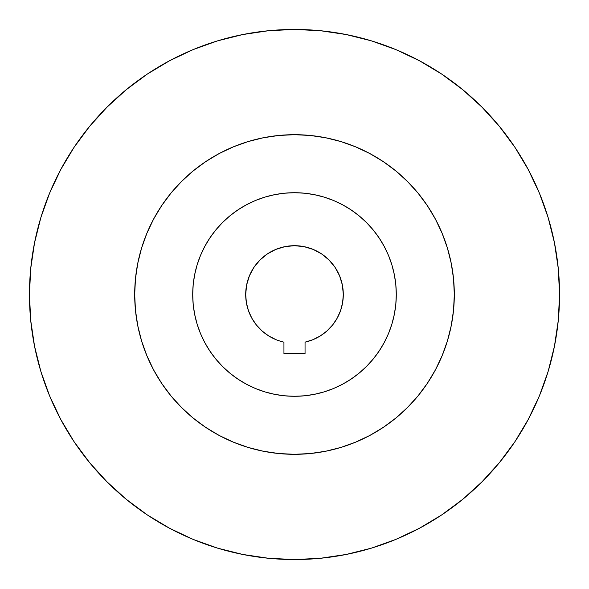 <?xml version="1.0" encoding="UTF-8"?>
<svg xmlns="http://www.w3.org/2000/svg" width="589" height="589" viewBox="0 0 589 589"><rect width="100%" height="100%" fill="white"/><g stroke="black" fill="none" stroke-linecap="round" stroke-linejoin="round"><path stroke-width="0.88" d="M134.69 294.5A159.81 159.81 0 0 1 294.5 134.69A159.81 159.81 0 0 1 454.31 294.5L453.537 278.833L451.24 263.32L447.426 248.109L442.148 233.347L435.44 219.167L427.378 205.716L418.035 193.118L407.5 181.5L395.882 170.965L383.284 161.622L369.833 153.56L355.653 146.852L340.891 141.574L325.68 137.76L310.167 135.463L294.5 134.69L278.833 135.463L263.32 137.76L248.109 141.574L233.347 146.852L219.167 153.56L205.716 161.622L193.118 170.965L181.5 181.5L170.965 193.118L161.622 205.716L153.56 219.167L146.852 233.347L141.574 248.109L137.76 263.32L135.463 278.833L134.69 294.5L135.463 310.167L137.76 325.68L141.574 340.891L146.852 355.653L153.56 369.833L161.622 383.284L170.965 395.882L181.5 407.5L193.118 418.035L205.716 427.378L219.167 435.44L233.347 442.148L248.109 447.426L263.32 451.24L278.833 453.537L294.5 454.31L310.167 453.537L325.68 451.24L340.891 447.426L355.653 442.148L369.833 435.44L383.284 427.378L395.882 418.035L407.5 407.5L418.035 395.882L427.378 383.284L435.44 369.833L442.148 355.653L447.426 340.891L451.24 325.68L453.537 310.167L454.31 294.5A159.81 159.81 0 0 1 294.5 454.31A159.81 159.81 0 0 1 134.69 294.5M384.256 342.503A101.787 101.787 0 0 0 396.287 294.5A101.787 101.787 0 0 1 384.308 342.408M379.169 350.992A101.787 101.787 0 0 1 379.161 351.007A101.787 101.787 0 0 1 350.992 379.169A101.787 101.787 0 0 1 350.992 379.169M379.102 351.096A101.787 101.787 0 0 1 373.198 359.054M373.168 359.091A101.787 101.787 0 0 1 366.572 366.38M366.38 366.572A101.787 101.787 0 0 1 359.091 373.168M359.054 373.198A101.787 101.787 0 0 1 351.096 379.102M342.408 384.308A101.787 101.787 0 0 1 297.901 396.235M291.084 396.228A101.787 101.787 0 0 1 246.592 384.308M238.008 379.169A101.787 101.787 0 0 1 237.993 379.161A101.787 101.787 0 0 1 209.831 350.992A101.787 101.787 0 0 1 209.831 350.992M237.904 379.102A101.787 101.787 0 0 1 229.946 373.198M229.909 373.168A101.787 101.787 0 0 1 222.62 366.572M222.428 366.38A101.787 101.787 0 0 1 215.832 359.091M215.802 359.054A101.787 101.787 0 0 1 209.898 351.096M204.692 342.408A101.787 101.787 0 0 1 192.713 294.5A101.787 101.787 0 0 0 204.744 342.503M282.418 341.789L283.95 342.15A48.806 48.806 0 0 1 245.694 294.5L246.629 284.98L245.694 294.5A48.806 48.806 0 0 1 294.5 245.694A48.806 48.806 0 0 1 305.05 342.15L305.05 353.606L283.95 353.606L305.05 353.606L305.05 342.15A48.806 48.806 0 0 0 343.306 294.529M280.85 395.366L282.205 395.543M246.496 384.256A101.787 101.787 0 0 0 277.102 394.792L280.055 395.256M280.681 341.311L278.523 340.619M245.694 294.529A48.806 48.806 0 0 0 277.102 340.096L277.529 340.258M283.95 342.15L283.95 353.606L283.935 342.15A48.806 48.806 0 0 1 277.102 340.096L281.056 341.421M309.048 341.09L305.05 342.15L312.921 339.698L320.269 335.951L326.873 331.025L320.269 335.951M374.229 357.781L379.132 351.051L384.271 342.481L379.132 351.051L373.183 359.076L366.476 366.476L359.076 373.183L351.051 379.132L342.481 384.271L333.455 388.541L324.046 391.906L314.357 394.335L304.476 395.801L294.5 396.287A101.787 101.787 0 0 0 310.609 395.005M310.55 395.013L311.552 394.851A101.787 101.787 0 0 0 311.552 394.851L311.898 394.792A101.787 101.787 0 0 0 342.503 384.256M357.781 214.771L351.051 209.868L342.481 204.729L351.051 209.868L359.076 215.817L366.476 222.524L373.183 229.924L379.132 237.949L384.271 246.519L388.541 255.545L391.906 264.954L394.335 274.643L395.801 284.524L396.287 294.5A101.787 101.787 0 0 1 294.5 396.287A101.787 101.787 0 0 1 192.713 294.5L193.199 284.524L194.664 274.643L197.094 264.954L200.459 255.545L204.729 246.519L209.868 237.949L204.729 246.519M304.174 395.83L305.603 395.683M283.39 395.683L284.826 395.83M559.55 294.5A265.05 265.05 0 0 1 294.5 559.55A265.05 265.05 0 0 1 29.45 294.5L30.724 268.518L34.545 242.793L40.862 217.562L49.623 193.067L60.748 169.558L74.118 147.243L89.616 126.355L107.08 107.08L126.355 89.616L147.243 74.118L169.558 60.748L193.067 49.623L217.562 40.862L242.793 34.545L268.518 30.724L294.5 29.45L320.482 30.724L346.207 34.545L371.438 40.862L395.933 49.623L419.442 60.748L441.757 74.118L462.645 89.616L481.92 107.08L499.384 126.355L514.882 147.243L528.252 169.558L539.377 193.067L548.138 217.562L554.455 242.793L558.276 268.518L559.55 294.5L558.276 320.482L554.455 346.207L548.138 371.438L539.377 395.933L528.252 419.442L514.882 441.757L499.384 462.645L481.92 481.92L462.645 499.384L441.757 514.882L419.442 528.252L395.933 539.377L371.438 548.138L346.207 554.455L320.482 558.276L294.5 559.55L268.518 558.276L242.793 554.455L217.562 548.138L193.067 539.377L169.558 528.252L147.243 514.882L126.355 499.384L107.08 481.92L89.616 462.645L74.118 441.757L60.748 419.442L49.623 395.933L40.862 371.438L34.545 346.207L30.724 320.482L29.45 294.5A265.05 265.05 0 0 1 294.5 29.45A265.05 265.05 0 0 1 559.55 294.5M231.219 374.229L237.949 379.132L246.519 384.271L237.949 379.132L229.924 373.183L222.524 366.476L215.817 359.076L209.868 351.051L204.729 342.481L200.459 333.455L197.094 324.046L194.664 314.357L193.199 304.476L192.713 294.5A101.787 101.787 0 0 1 294.5 192.713A101.787 101.787 0 0 1 396.287 294.5L395.801 304.476L394.335 314.357L391.906 324.046L388.541 333.455L384.271 342.481M246.629 284.98L249.412 275.821L246.629 284.98M259.992 259.992L267.384 253.918L259.992 259.992L253.918 267.384L249.412 275.821M275.821 249.412L284.98 246.629L294.5 245.694L304.02 246.629L313.179 249.412L304.02 246.629L294.5 245.694L284.98 246.629L275.821 249.412L267.384 253.918M329.008 259.992L335.082 267.384L329.008 259.992L321.616 253.918L313.179 249.412M339.588 275.821L342.371 284.98L343.306 294.5L342.607 302.717L340.538 310.697L337.158 318.215L340.538 310.697L342.607 302.717L343.306 294.5L342.371 284.98L339.588 275.821L335.082 267.384M332.557 325.054L326.873 331.025L332.557 325.054L337.158 318.215M276.079 339.698L268.731 335.951L276.079 339.698M248.462 310.697L246.393 302.717L248.462 310.697L251.842 318.215L256.443 325.054L262.127 331.025L268.731 335.951M548.138 217.562L539.377 193.067M441.757 74.118L419.442 60.748M217.562 40.862L193.067 49.623M74.118 147.243L60.748 169.558M40.862 371.438L49.623 395.933M147.243 514.882L169.558 528.252M371.438 548.138L395.933 539.377M514.882 441.757L528.252 419.442M214.771 231.219L209.868 237.949L215.817 229.924L222.524 222.524L229.924 215.817L237.949 209.868L246.519 204.729L255.545 200.459L264.954 197.094L274.643 194.664L284.524 193.199L294.5 192.713L304.476 193.199L314.357 194.664L324.046 197.094L333.455 200.459L342.481 204.729M294.5 396.287L284.524 395.801L274.643 394.335L264.954 391.906L255.545 388.541L246.519 384.271M245.694 294.5L246.393 302.717M310.477 340.619L307.885 341.436M311.898 340.096L311.404 340.287M307.937 341.421L308.319 341.311M308.084 395.381L308.945 395.256M305.05 353.606L283.95 353.606M396.287 294.5L396.073 301.156M379.132 351.051L374.125 357.913M237.949 379.132L231.087 374.125M192.713 294.5L192.927 287.844M209.868 237.949L214.875 231.087M294.5 192.713L301.156 192.927M351.051 209.868L357.913 214.875"/></g></svg>
